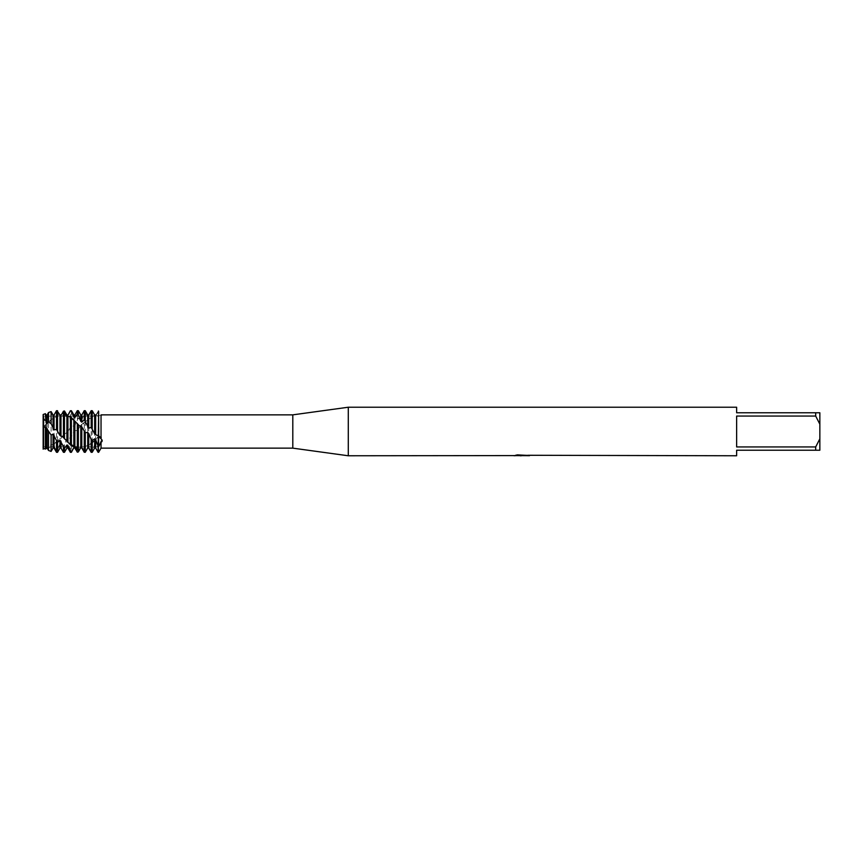 <?xml version="1.0" encoding="UTF-8"?>
<svg xmlns="http://www.w3.org/2000/svg" width="863" height="863" viewBox="0 0 863 863"><rect width="100%" height="100%" fill="white"/><g stroke="black" fill="none" stroke-linecap="round" stroke-linejoin="round"><path stroke-width="0.65" stroke-dasharray="4.32 3.24" d="M57.53 410.702L56.516 410.702L54.056 415.718L53.042 416.031L51.111 412.762L48.511 414.963L47.131 418.889L46.117 419.537L45.383 418.188L43.15 420.917L43.15 448.005L43.884 446.851L98.63 446.851L98.63 416.149L43.884 416.149L43.884 446.851L43.884 416.149L43.15 414.51L43.15 426.732L43.15 414.51L43.884 416.149L43.884 446.851L43.884 416.149L98.63 416.149L98.63 446.851L98.63 416.149L98.63 446.851L43.884 446.851L43.15 448.307L45.383 448.404L47.131 447.099L48.511 447.789L48.511 422.201L51.111 419.515L54.175 418.005L57.53 413.906L59.979 415.61L62.136 413.604M43.15 419.763L43.668 423.043M521.64 455.47L527.045 455.103L523.539 455.632M527.045 455.481L522.309 455.632M523.625 455.772L527.045 455.621M527.886 455.276L517.466 454.887M522.18 455.254L513.873 455.632L517.077 454.747L520.27 455.632M517.476 454.747L515.74 455.254M517.077 454.747L513.873 455.772L517.433 455.632M518.997 455.632L517.077 454.887M98.63 411.608L98.63 446.732L101.036 440.766C102.589 439.44 102.589 438.221 101.036 437.12L99.008 435.891L98.123 436.7L98.63 411.608L99.008 435.891M98.63 411.036C98.63 417.12 98.63 417.12 98.63 411.036C98.63 417.12 98.63 417.12 98.63 411.036C98.63 417.12 98.63 417.12 98.63 411.036C98.63 417.12 98.63 417.12 98.63 411.036M85.48 451.921L87.713 447.466L88.738 447.196L91.187 451.22L92.201 450.799L94.66 444.521L95.664 443.916L98.123 447.12L98.63 446.732L98.63 452.309L98.63 436.106L99.31 436.516M101.036 440.766L101.036 448.145M736.635 446.948L815.686 446.948L819.85 438.836L819.85 424.165L815.686 416.052L736.635 416.052L736.635 446.948M736.635 407.228L736.635 412.773L819.85 412.773L819.85 424.165M819.85 438.836L819.85 450.227L736.635 450.227L736.635 455.772M815.686 412.773L815.686 416.052M815.686 446.948L815.686 450.227M348.285 407.228L348.285 455.772M292.805 414.855L292.805 448.145M101.036 414.898L101.036 437.12M43.269 448.07L43.15 426.732L48.511 422.201M94.66 416.139L94.66 440.702L91.187 444.089L91.187 415.89L92.201 415.114L95.664 415.815L95.664 439.839L94.66 440.702M92.201 415.114L92.201 443.107M98.123 436.7L95.674 439.839M91.187 444.089L87.692 445.34L84.25 449.537L84.25 422.449L89.062 418.965L91.187 415.89M88.738 419.094L88.738 444.769M87.724 419.752L87.724 445.319M85.264 421.371L85.264 448.9M84.25 449.537L81.802 447.573L80.356 448.404M80.788 447.778L80.788 425.211L81.802 424.337L81.802 447.573M48.511 450.454L51.111 451.263L53.042 446.958L54.056 446.592L56.516 450.443L57.53 449.914L59.979 443.453L60.993 442.762L63.452 445.621L64.466 444.715L66.915 438.07L67.929 437.174L70.388 438.577L73.851 431.651L74.865 430.68L77.314 430.421L78.328 429.224L78.328 451.964M77.314 452.147L77.314 430.421M74.865 430.68L74.865 448.048M74.013 431.5L73.851 448.048M95.664 414.952L94.66 414.984L92.201 410.745L91.187 410.864L88.738 416.29L87.724 416.7L85.264 412.924L84.25 413.496L81.802 420.033L80.788 420.745L78.328 418.016L74.865 425.567L73.851 426.473L71.392 425.232L67.929 432.029L63.452 434.628L63.452 411.209M67.929 414.952L67.929 432.029M66.915 416.149L66.915 432.989M64.466 412.6L64.466 433.42L60.993 438.415L58.738 439.666L56.516 442.374L56.516 414.585M60.993 415.362L60.993 438.415M59.979 415.61L59.979 439.278M57.53 413.906L57.53 441.317M56.516 442.374L52.816 444.445L51.111 446.689L48.511 447.789M54.056 418.059L54.056 443.711M53.042 418.652L53.042 444.348M51.111 419.515L51.111 446.689M47.131 422.87L47.131 447.099M46.117 423.711L46.117 447.39M45.383 425.071L45.383 448.404M78.404 429.138L80.788 425.222M81.802 424.337L84.25 422.449M98.436 411.036C94.401 417.368 94.423 417.368 98.501 411.047M51.111 411.586L51.111 412.762M48.511 414.963L48.511 412.546M53.042 446.958L53.042 448.048M53.042 414.952L53.042 416.031M54.056 446.592L54.056 448.048M54.056 414.952L54.056 415.718M56.516 452.309L56.516 450.443M57.53 449.914L57.53 452.309M59.979 443.453L59.979 448.048M60.993 442.762L60.993 448.048M63.452 452.309L63.452 445.621M64.466 444.715L64.466 452.309M66.915 438.07L66.915 448.048M67.929 437.174L67.929 448.048M70.388 426.398L70.388 410.691M70.388 452.309L70.388 438.577M71.392 410.691L71.392 425.232M71.392 437.433L71.392 452.309M73.851 414.952L73.851 426.473M74.865 414.952L74.865 425.567M77.314 418.965L77.314 410.691M78.328 410.691L78.328 418.016M80.788 414.952L80.788 420.745M81.802 414.952L81.802 420.022M84.25 413.496L84.25 410.691M85.264 410.691L85.264 412.924M87.724 414.952L87.724 416.7M87.724 447.476L87.724 448.048M88.738 414.952L88.738 416.29M88.738 447.196L88.738 448.048M98.123 452.309L98.123 447.12M91.187 452.309L91.187 451.22M95.664 443.916L95.664 448.048M92.201 450.799L92.201 452.309M94.66 444.521L94.66 448.048M46.117 414.952L46.117 419.537M45.383 413.69L45.383 418.188M47.131 414.952L47.131 418.889M43.15 447.282L52.816 444.445M89.062 418.954C92.632 416.602 95.825 415.513 98.63 415.696L102.19 414.952M97.789 435.179L98.63 436.106L97.357 437.412M93.679 441.047L88.921 444.628M87.692 445.34C82.05 448.738 75.696 447.757 68.619 442.395M62.805 436.84L65.696 439.806M58.738 439.677L54.552 443.258M83.161 423.916L87.077 420.4M79.094 425.524L75.912 422.352M73.279 420.13C65.728 414.876 59.364 414.164 54.175 418.005M48.199 422.525L52.729 418.9"/><path stroke-width="1.29" d="M80.356 448.404L78.328 451.964L77.314 452.147L74.865 447.854L73.851 447.67L71.392 452.309L67.929 445.556L66.915 445.028L66.915 448.048L64.466 452.309L64.466 448.48L59.979 440.259L59.979 448.048L57.53 452.309L57.53 442.471L53.042 434.121L53.042 448.048L51.111 451.414L51.111 435.049L46.117 427.573L45.383 427.919L45.383 449.094L43.15 448.307L43.15 414.51L45.383 413.69L46.106 422.751L47.131 423.582L48.511 421.845L51.111 423.722L51.111 411.586L48.511 412.546L48.511 421.845M43.668 423.043L43.15 414.51M514.024 455.588L348.285 455.772L292.805 448.145L101.036 448.145L101.036 442.255L98.63 446.732L98.63 436.16L101.036 438.836L101.036 415.125C102.589 414.898 102.589 414.823 101.036 414.898C102.589 414.823 102.589 414.898 101.036 415.125C102.589 414.898 102.589 414.823 101.036 414.898L101.036 414.898M292.805 448.145L292.805 414.855L348.285 407.228L736.635 407.228L736.635 412.773L815.686 412.773L815.686 416.052L819.85 424.165L819.85 412.773L815.686 412.773M101.845 414.855L292.805 414.855M101.036 438.836C102.589 440.238 102.589 441.381 101.036 442.255M348.285 455.772L348.285 407.228M522.309 455.632L518.997 455.632M521.306 455.772L520.27 455.772M819.85 424.165L819.85 438.836L815.686 446.948L815.686 450.227L736.635 450.227L736.635 455.772L527.886 455.276M815.686 446.948L736.635 446.948L736.635 416.052L815.686 416.052M514.024 455.729L522.18 455.394L515.2 455.394L517.476 454.887L528.588 455.459M529.494 455.556C522.212 455.599 522.212 455.653 529.494 455.707M101.036 448.145L98.63 452.309L98.123 446.344L98.123 452.309L98.63 411.608C102.007 416.441 102.007 416.441 98.63 411.608C102.007 416.441 102.007 416.441 98.63 411.608L98.63 436.16L98.63 411.608M517.433 455.632L521.64 455.61M523.625 455.632L521.576 455.632M515.74 455.254L522.18 455.394M43.15 449.181C43.15 446.656 43.15 446.656 43.15 449.181M815.686 450.227L819.85 450.227L819.85 438.836M43.937 448.393L43.269 448.07M43.15 419.763L45.383 420.335M62.136 413.604L63.452 411.209L64.466 410.971L66.915 415.06L67.929 415.2L70.388 410.691L71.392 411.263L73.851 417.088L74.865 417.584L74.865 414.952L77.314 410.691L77.314 414.046L78.328 414.736L80.788 421.381L81.802 422.158L81.802 414.952L84.25 410.691L84.25 419.806L88.738 428.199L88.738 414.952L91.187 410.691L91.187 427.39L94.66 433.852L94.66 414.952L95.685 414.909L95.664 434.769L98.123 435.588M94.66 433.852L95.664 434.769M98.123 446.344L95.674 439.709L94.66 438.814L94.66 448.048L92.201 452.309L91.187 452.309L91.187 439.547L88.738 433.442L87.724 432.482L85.264 432.676L81.802 426.905L79.094 425.524L70.388 416.592L66.915 416.473L63.452 412.126L60.993 415.017L59.979 414.952L56.969 410.691M92.201 452.309L92.201 440.648L91.187 439.547M91.187 410.691L92.201 410.691L92.201 428.587M84.25 410.691L85.264 410.691L85.264 420.831M51.111 423.722L54.056 429.85L54.056 414.952L56.516 410.691L56.516 429.472L59.979 435.437L62.805 436.84L71.392 445.804L74.865 446.225L78.328 450.551L80.788 447.897L81.802 448.005L81.802 426.905M81.802 448.005L84.25 452.244L85.264 452.298L87.724 448.048L87.724 432.482M84.25 431.468L84.25 452.244M80.788 447.908L80.788 425.988M78.328 450.551L78.328 424.52M77.314 410.691L78.328 410.691L78.328 414.736M74.865 446.225L74.865 421.09M77.314 423.388L77.314 450.033M73.851 448.048L74.865 447.854M73.851 445.761L73.851 420.357M71.392 445.804L71.392 417.455M71.392 452.309L70.388 452.309L70.388 451.522M70.388 410.691L71.392 411.263M67.929 442.136L67.929 416.905M70.388 416.592L70.388 444.898M66.915 441.371L66.915 416.473M64.466 438.814L64.466 410.971M64.466 452.309L63.452 452.309L63.452 447.746M60.993 436.376L60.993 415.017M63.452 412.126L63.452 437.67M59.979 435.437L59.979 414.952M57.53 430.68L57.53 410.702M57.53 452.309L56.516 452.309L56.516 441.425M51.111 451.414L48.511 450.454L48.511 431.759M45.383 449.094L47.131 448.048L47.131 428.512M46.117 427.573L46.117 448.048L47.131 448.048L48.511 450.454M73.851 447.67L71.392 451.813M66.915 445.028L64.466 448.48M59.979 440.259L57.53 442.471M53.042 434.121L51.111 435.049M45.383 427.919L43.15 425.276L43.15 448.005M54.056 429.85L56.516 429.472M98.436 411.036C94.401 417.368 94.423 417.368 98.501 411.047M94.66 438.814L92.201 440.648M67.929 415.2L70.388 411.015M74.865 417.584L77.314 414.046M81.802 422.158L84.25 419.806M88.738 428.199L91.187 427.39M53.042 428.889L53.042 414.952L51.111 411.586M53.042 448.048L54.056 448.048L54.056 435.071M59.979 448.048L60.993 448.048L60.993 441.069M66.915 416.149L66.224 413.755M66.915 448.048L67.929 448.048L67.929 445.567M73.851 417.088L73.851 414.952L71.392 410.691M80.788 421.381L80.788 414.952L78.328 410.691M85.264 452.298L85.264 432.676M87.724 427.271L87.724 414.952L85.264 410.691M87.724 448.048L88.738 448.048L88.738 433.442M94.66 448.048L95.664 448.048L95.664 439.709M46.117 422.751L46.117 414.952L45.383 413.69M47.131 423.582L47.131 414.952L48.511 412.546M74.865 448.048L75.89 449.828M46.699 448.048L47.454 448.62M53.042 414.952L54.056 414.952M54.056 448.048L56.516 452.309M60.993 448.048L63.452 452.309M66.915 414.952L67.929 414.952M67.929 448.048L70.388 452.309M73.851 414.952L74.865 414.952M80.788 414.952L81.802 414.952M87.724 414.952L88.738 414.952M88.738 448.048L91.187 452.309M95.664 448.048L98.123 452.309M94.66 414.952L92.201 410.691M46.117 414.952L47.131 414.952"/></g></svg>

